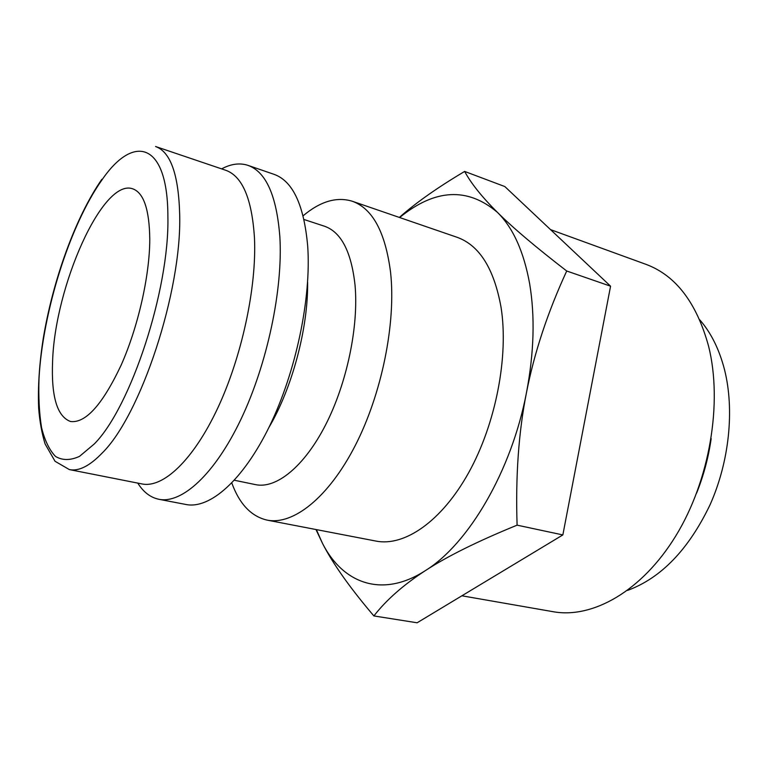 <?xml version="1.0" encoding="UTF-8"?>
<svg xmlns="http://www.w3.org/2000/svg" width="768" height="768" viewBox="0 0 768 768"><rect width="100%" height="100%" fill="white"/><g stroke="black" fill="none" stroke-linecap="round" stroke-linejoin="round"><path stroke-width="1.15" d="M303.11 215.798C320.275 201.36 336.643 196.502 352.234 201.226C372.586 208.502 385.363 232.176 390.566 272.256C396.144 322.954 381.811 394.013 355.027 445.978C328.214 498.029 292.992 525.35 267.139 520.128C251.27 516.461 239.501 504.086 231.811 483.024M267.139 520.128L375.974 541.075C404.39 546.778 441.61 521.52 468.739 472.56C495.85 423.667 508.819 356.237 501.053 307.315C494.054 268.598 479.386 245.251 457.037 237.274L352.234 201.226M303.994 219.494L324.528 226.243C341.146 232.061 351.312 251.654 355.027 285.014C358.829 326.246 346.954 383.213 325.565 424.963C304.147 466.771 276.154 489.053 255.581 484.637L234.413 480.259M307.613 282.259C308.275 327.898 292.128 388.397 268.819 427.632M221.616 168.874C231.005 163.862 239.789 162.691 247.987 165.37L274.099 174.355C292.771 181.037 303.965 204.902 307.68 245.942C311.434 297.926 296.035 371.712 269.616 426.019C243.158 480.413 209.702 509.338 186.01 504.499L158.89 499.286C150.451 497.52 143.414 492.125 137.77 483.101M247.987 165.37C266.064 171.84 276.691 195.763 279.878 237.12C282.989 289.526 267.226 364.224 240.941 419.318C214.637 474.509 181.824 503.981 158.89 499.286M254.467 237.907C256.781 287.126 241.795 357.043 217.45 408.71C193.085 460.474 162.96 488.323 142.051 483.946L69.36 469.594C78.758 471.475 89.645 466.013 102.019 453.197C140.698 415.546 181.901 291.062 179.683 214.454C178.589 174.518 170.554 151.872 155.568 146.515L225.754 170.275C242.371 176.198 251.942 198.749 254.467 237.907M315.965 529.526L322.426 543.226C342.672 583.373 382.109 598.656 425.434 570.576C468.509 543.926 511.594 470.966 526.493 392.544C534.067 352.704 535.114 316.426 529.642 283.699C523.795 251.568 513.082 227.808 497.491 212.429C467.635 187.027 435.014 188.726 399.629 217.526M316.358 529.603L322.426 543.226C332.698 563.462 349.843 587.693 373.882 615.936C386.323 599.933 403.507 584.813 425.434 570.576C447.024 556.445 477.571 541.306 517.094 525.158C515.482 476.429 518.611 432.221 526.493 392.544C534.269 352.79 547.68 312.278 566.717 271.008C535.738 247.104 512.659 227.578 497.491 212.429C482.016 197.069 471.072 183.398 464.65 171.427C437.539 187.517 415.776 202.858 399.36 217.44M711.168 438.595C708.499 457.354 703.651 475.526 696.614 493.123M699.744 319.824C711.014 332.688 719.29 349.354 724.56 369.821C734.611 409.93 729.331 461.558 710.083 504.73C688.637 549.485 661.123 578.045 627.542 590.41M550.55 229.632L645.85 264.298C675.706 275.338 696.624 302.669 708.605 346.272C722.794 402.941 709.795 480.346 675.888 535.757C641.952 591.264 592.56 618.864 553.152 611.712L461.885 595.795M149.779 239.501C149.654 275.933 138.077 327.024 121.142 365.136C102.547 404.544 85.69 423.331 70.579 421.517C57.149 416.621 51.149 396.595 52.589 361.44C54.854 286.454 102.653 178.003 132.682 188.803C143.731 192.72 149.434 209.626 149.779 239.501M464.65 171.427L504.816 186.547L610.57 286.186L562.848 534.931L417.12 622.781L373.882 615.936M562.848 534.931L517.094 525.158M610.57 286.186L566.717 271.008M101.693 180.307C133.536 133.344 167.914 141.782 167.885 216.787C169.526 289.68 130.656 407.664 94.214 444.019L79.546 456.346C70.416 460.522 62.41 460.55 55.526 456.432C49.421 450.134 44.774 440.563 41.578 427.728C39.245 413.376 38.39 396.96 39.005 378.49C42.653 312.029 69.552 225.869 101.693 180.307M101.837 179.309C75.302 217.584 52.829 280.416 43.19 338.88C39.302 364.042 37.795 387.149 38.659 408.221C39.706 421.498 41.856 433.411 45.11 443.962L55.037 461.27L69.36 469.594"/></g></svg>
